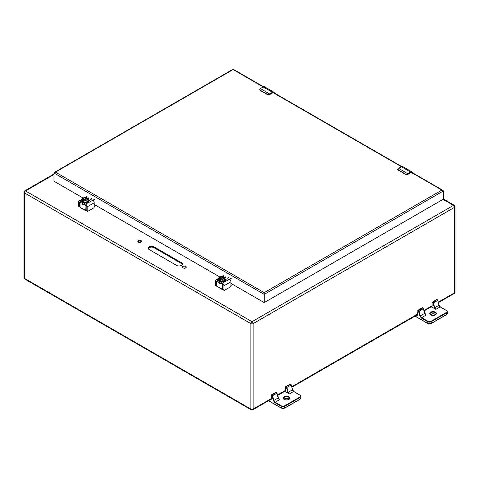 <?xml version="1.0" encoding="UTF-8"?>
<svg xmlns="http://www.w3.org/2000/svg" width="479" height="479" viewBox="0 0 479 479"><rect width="100%" height="100%" fill="white"/><g stroke="black" fill="none" stroke-linecap="round" stroke-linejoin="round"><path stroke-width="0.72" d="M232.656 284.376A0.539 0.311 120 0 1 232.387 284.658L230.95 285.484M222.741 284.508L222.549 289.346L216.783 286.334L216.783 281.071L218.646 282.035M216.783 286.334A1.078 0.623 120 0 0 216.915 286.454L222.867 289.891A1.078 0.623 -60 0 1 222.741 289.771L222.549 289.346M223.286 289.903A1.078 0.623 -60 0 1 222.867 289.891M218.783 282.335L218.783 282.885L220.55 283.903L220.55 283.352L222.573 284.424M220.879 283.323L220.55 283.352M401.246 166.806L398.169 168.542L397.869 169.788L398.271 168.554A3.167 1.826 120 0 1 398.486 168.398L398.63 168.315A3.371 1.946 120 0 0 398.271 168.554L398.217 169.877L405.845 174.278L407.515 173.889A3.371 1.946 -60 0 1 407.874 173.649L410.635 172.057L401.39 166.722L398.63 168.315L408.018 173.901L410.635 172.057A2.694 1.557 -60 0 1 411.982 171.925A2.694 1.557 -60 0 1 412.503 172.769M405.845 174.278L407.635 174.518L407.677 174.122L405.773 174.446L397.869 169.788A1.347 0.778 0 0 1 397.756 169.476L398.217 169.877M87.166 206.856L94.195 202.803L94.195 206.988A0.808 0.467 -60 0 1 93.627 207.976L87.741 211.371A0.808 0.467 -60 0 1 87.334 211.413A0.808 0.467 -60 0 1 87.166 211.041L87.166 206.856A2.209 1.275 -120 0 0 85.603 204.15L80.221 201.042L82.604 199.665M94.998 199.072L85.603 204.15M87.124 197.055L86.831 196.917A2.209 1.275 -120 0 1 87.124 197.055L86.346 197.504M88.849 200.635L91.082 199.348A1.79 1.036 0 0 0 91.609 198.611M83.298 199.749L86.897 197.671L86.897 198.306L83.298 200.384L82.61 198.486L82.61 200.3L83.43 201.809L86.166 202.258L88.148 201.114L88.052 199.132L88.543 199.024L88.543 197.881L87.717 198.36M79.993 207.108A0.808 0.467 -60 0 1 79.819 207.072L78.825 206.497A0.808 0.467 120 0 1 78.658 206.132L78.658 201.946A2.209 1.275 60 0 1 79.119 200.935A2.209 1.275 60 0 1 80.221 201.042M86.915 196.833A2.209 1.275 -120 0 0 86.142 196.875L85.388 197.312M79.819 207.072A0.808 0.467 -60 0 1 79.652 206.7L79.652 202.515A0.808 0.467 60 0 1 79.819 202.15A0.808 0.467 60 0 1 80.221 202.186L85.603 205.299A0.808 0.467 60 0 1 86.178 206.287L86.178 210.473A0.808 0.467 120 0 0 86.346 210.838L87.334 211.413M94.195 202.803A2.209 1.275 -120 0 0 92.932 200.3L92.806 200.372A2.209 1.275 -120 0 0 92.513 200.168M223.921 285.813L230.95 281.754L230.95 285.939A0.808 0.467 -60 0 1 230.381 286.927L224.495 290.328A0.808 0.467 -60 0 1 224.088 290.364A0.808 0.467 -60 0 1 223.921 289.999L223.921 285.813A2.209 1.275 -120 0 0 222.358 283.107L216.975 279.999L219.358 278.622L218.783 279.76A3.419 1.97 180 0 1 219.358 278.664M231.752 278.03L222.358 283.107M223.879 276.012L223.579 275.874A2.209 1.275 -120 0 1 223.879 276.012L223.1 276.461M225.603 279.586L227.836 278.299A1.79 1.036 0 0 0 228.357 277.569M220.047 278.7L223.645 276.623L223.645 277.263L220.047 279.341L219.364 277.437L219.364 279.257L220.184 280.76L222.921 281.215L224.902 280.071L224.807 278.089L225.298 277.982L225.298 276.838L224.471 277.311M216.748 286.059A0.808 0.467 -60 0 1 216.568 286.023L215.58 285.454A0.808 0.467 120 0 1 215.412 285.083L215.412 280.898A2.209 1.275 60 0 1 215.867 279.886A2.209 1.275 60 0 1 216.975 279.999M223.669 275.79A2.209 1.275 -120 0 0 222.897 275.832L222.136 276.269M216.568 286.023A0.808 0.467 -60 0 1 216.4 285.658L216.4 281.472A0.808 0.467 60 0 1 216.568 281.101A0.808 0.467 60 0 1 216.975 281.143L222.358 284.251A0.808 0.467 60 0 1 222.933 285.239L222.933 289.424A0.808 0.467 120 0 0 223.1 289.795L224.088 290.364M230.95 281.754A2.209 1.275 -120 0 0 229.686 279.251L229.561 279.323A2.209 1.275 -120 0 0 229.261 279.119M224.567 281.401L222.196 281.987L219.831 281.401M222.789 281.233L222.825 279.233L220.813 278.898L220.705 279.706L220.274 279.634L220.274 280.814M223.95 277.323L223.645 277.263M224.938 279.987L224.938 278.173L224.178 276.952L221.382 278.844M224.807 278.089L222.825 279.233L222.921 281.215M223.603 276.563L221.406 276.155L219.364 277.437L221.472 276.161L223.645 276.623M224.058 277.024L224.645 278.083L222.933 279.161M224.489 278.173L222.969 279.131L220.975 278.802M220.442 278.473L219.807 277.287L221.484 276.323L223.232 276.862M220.418 278.419L219.807 277.287L221.52 276.521L220.023 277.545M224.406 278.185L223.95 277.365M223.232 277.03L221.52 276.688M95.902 205.425A0.539 0.311 120 0 1 95.638 205.701L94.195 206.533M85.986 205.557L85.795 210.389L80.029 207.377L80.029 202.114L81.891 203.078M80.029 207.377A1.078 0.623 120 0 0 80.161 207.503L86.112 210.94A1.078 0.623 -60 0 1 85.986 210.82L85.795 210.389M86.531 210.946A1.078 0.623 -60 0 1 86.112 210.94M82.035 203.383L82.035 203.934L83.795 204.952L83.795 204.401L85.819 205.467M84.124 204.371L83.795 204.401M416.562 315.248A2.09 1.203 -120 0 0 417.826 314.29L417.826 310.883L418.329 310.787L419.945 316.098L421.334 318.02L427.735 321.72L427.975 323.511A2.155 1.245 0 0 0 431.028 323.511L427.807 323.523L415.018 316.14M437.74 300.357L439.004 305.093L440.153 306.883L446.56 310.578A2.155 1.245 180 0 1 446.56 312.338L446.56 314.541M419.945 316.098L424.711 313.35L425.861 315.134L421.334 318.02M425.292 314.529L425.861 315.134L424.693 313.523L423.394 308.644L419.107 311.116L420.406 315.996A1.754 1.012 60 0 0 421.574 317.613L427.975 321.307L427.735 321.72A2.491 1.437 180 0 0 431.262 321.72L431.196 323.523L446.727 314.559L447.53 313.386A2.491 1.437 180 0 1 446.799 314.404L431.262 323.373A2.491 1.437 180 0 1 427.735 323.373L415.119 316.086M439.004 305.093L438.992 305.267A1.754 1.012 -120 0 0 440.153 306.883L435.866 309.356L430.884 306.482M435.866 309.356L434.704 307.746L438.992 305.267L437.794 300.267L437.213 299.62M432.124 305.764L432.022 302.488L431.986 306.338L431.465 306.65M432.453 302.435L433.399 302.866L437.692 300.393A0.808 0.467 -120 0 0 437.153 299.644L432.866 302.123L436.98 299.549A0.808 0.467 -120 0 0 436.579 299.507L432.124 302.351A0.808 0.467 60 0 1 432.292 301.986A0.808 0.467 60 0 1 432.693 302.021L432.124 302.626L432.124 306.039L431.447 307.081M432.938 302.968L434.824 309.033M270.042 399.845A2.09 1.203 -120 0 0 271.306 398.887L271.306 395.474L271.809 395.379L273.425 400.689L274.814 402.617L281.215 406.312L281.454 408.102A2.155 1.245 0 0 0 284.502 408.102L281.287 408.12L268.497 400.737M291.22 384.948L292.483 389.69L293.633 391.475L300.04 395.169A2.155 1.245 180 0 1 300.04 396.935L300.04 399.133M273.425 400.689L278.191 397.941L279.341 399.726L274.814 402.617M278.772 399.127L279.341 399.726L278.173 398.115L276.874 393.235L272.587 395.714L273.886 400.588A1.754 1.012 60 0 0 275.048 402.204L281.454 405.899L281.215 406.312A2.491 1.437 180 0 0 284.742 406.312L284.67 408.12L300.207 399.151L301.004 397.977A2.491 1.437 180 0 1 300.273 398.995L284.742 407.964A2.491 1.437 180 0 1 281.215 407.964L268.599 400.678M292.483 389.69L292.471 389.864A1.754 1.012 -120 0 0 293.633 391.475L289.346 393.948L284.358 391.074M289.346 393.948L288.178 392.337L292.471 389.864L291.268 384.865L290.693 384.212M285.598 390.355L285.502 387.086L285.46 390.936L284.945 391.241M285.933 387.026L286.879 387.457L291.166 384.984A0.808 0.467 -120 0 0 290.633 384.242L286.173 386.619L290.46 384.14A0.808 0.467 -120 0 0 290.058 384.098L285.598 386.948A0.808 0.467 60 0 1 285.765 386.577A0.808 0.467 60 0 1 286.173 386.619L285.598 387.224L285.598 390.63L284.927 391.672M286.418 387.565L288.304 393.624M87.813 202.449L85.448 203.03L83.077 202.449M86.034 202.282L86.07 200.276L84.059 199.941L83.951 200.755L83.52 200.683L83.52 201.863M83.298 200.384L83.52 200.683M87.196 198.366L86.897 198.306M88.052 199.132L86.07 200.276L88.19 199.246L87.423 198.001L84.627 199.893M82.61 198.486L84.717 197.21L86.897 197.671M87.304 198.072L87.891 199.126L86.178 200.204M87.735 199.216L86.22 200.18L84.22 199.851M83.693 199.521L83.053 198.336L84.729 197.366L86.483 197.911M87.651 199.228L87.196 198.408M86.483 198.072L84.765 197.564L83.214 198.462M84.765 197.731L83.274 198.593M260.067 88.765A3.167 1.826 120 0 1 260.301 88.615L260.444 88.531A3.371 1.946 120 0 0 260.085 88.777L260.031 90.1L267.659 94.501L269.33 94.112A3.371 1.946 -60 0 1 269.689 93.872L272.449 92.279L263.205 86.944L260.444 88.531L269.833 94.118L272.449 92.279A2.694 1.557 -60 0 1 273.796 92.148A2.694 1.557 -60 0 1 274.317 92.986M267.659 94.501L269.449 94.734L269.491 94.345L267.587 94.662L259.965 90.262L259.983 88.765L259.684 90.004A1.347 0.778 0 0 1 259.57 89.693L260.031 90.1M176.607 265.408A3.371 1.946 0 0 0 180.278 265.833A3.371 1.946 0 0 0 182.361 264.037A3.371 1.946 0 0 0 181.373 262.66L153.975 246.841A3.371 1.946 0 0 0 150.304 246.422A3.371 1.946 0 0 0 148.227 248.218A3.371 1.946 0 0 0 149.208 249.589L176.607 265.408M138.341 242.111A1.892 1.096 0 0 0 140.407 242.35A1.892 1.096 0 0 0 141.574 241.338A1.892 1.096 0 0 0 139.682 240.248A1.892 1.096 0 0 0 137.784 241.338A1.892 1.096 0 0 0 138.341 242.111M183.02 267.905A1.892 1.096 0 0 0 185.08 268.144A1.892 1.096 0 0 0 186.247 267.132A1.892 1.096 0 0 0 184.355 266.037A1.892 1.096 0 0 0 182.463 267.132A1.892 1.096 0 0 0 183.02 267.905M182.283 264.45A3.371 1.946 0 0 0 181.373 263.486L153.975 247.667A3.371 1.946 0 0 0 150.645 247.176A3.371 1.946 0 0 0 148.298 248.631M141.431 241.751A1.892 1.096 0 0 0 139.682 241.075A1.892 1.096 0 0 0 137.928 241.751M186.109 267.545A1.892 1.096 0 0 0 184.355 266.869A1.892 1.096 0 0 0 182.607 267.545M83.154 198.067L53.965 181.212L53.965 173.003L54.402 172.386L55.462 172.135L264.216 292.657L264.216 302.602L443.38 199.162L443.38 190.953L442.937 190.337L411.329 172.087M263.157 86.903L233.123 69.563L55.462 172.135M264.216 292.657L441.877 190.085L442.937 190.337M94.195 204.437L219.909 277.018M230.95 283.394L264.216 302.602M222.741 284.64L222.741 289.771M402.737 166.59L401.39 166.722A2.694 1.557 120 0 1 402.737 166.59L411.982 171.925L412.599 173.242M406.18 174.59A1.347 0.778 0 0 0 407.677 174.428L410.772 172.638L407.635 174.518L405.815 174.518L398.277 170.117M412.449 172.733A2.491 1.437 120 0 0 410.772 172.308M408.018 173.901A3.167 1.826 120 0 0 407.677 174.122L407.515 173.889M407.677 174.428L410.737 172.727M78.658 206.132L79.652 206.7M86.178 210.473L87.166 211.041M79.993 202.324L79.652 202.515M215.412 285.083L216.4 285.658M222.933 289.424L223.921 289.999M216.748 281.275L216.4 281.472M225.609 279.868A3.419 1.97 180 0 1 225.615 279.981A3.419 1.97 180 0 1 222.196 281.951A3.419 1.97 180 0 1 218.783 279.981A3.419 1.97 180 0 1 218.789 279.868M219.358 278.7L219.879 280.987L224.046 281.215L224.944 278.61A3.419 1.97 180 0 1 225.615 279.76A3.419 1.97 180 0 1 222.196 281.73A3.419 1.97 180 0 1 218.783 279.76L218.783 279.981C219.717 283.221 226.387 281.945 225.615 279.981L224.585 278.305M224.286 277L224.896 278.101M224.944 280.011L224.944 278.197L222.921 279.395L220.705 279.071M220.184 280.76L220.184 279.586M220.154 278.527L219.49 277.305M221.484 276.323L223.34 276.688M223.95 277.197L224.471 278.137M85.986 205.683L85.986 210.82M430.872 314.314A3.287 1.898 180 0 1 435.273 314.314M435.609 314.577A2.952 1.706 -0 0 0 435.225 314.284A2.952 1.706 -0 0 0 435.16 314.242A2.952 1.706 -0 0 0 430.537 314.577M435.16 312.589A2.952 1.706 180 0 1 436.028 313.799L435.231 314.847C431.986 316.266 429.346 313.996 430.124 313.799A2.952 1.706 180 0 1 431.944 312.224A2.952 1.706 180 0 1 435.16 312.589M436.579 299.507L437.794 300.267L439.093 305.147L440.321 306.865L446.799 310.715A2.491 1.437 180 0 1 447.53 311.733A2.491 1.437 180 0 1 446.799 312.751L431.262 321.72L431.028 321.307A2.155 1.245 180 0 1 427.975 321.307M435.399 314.865A3.287 1.898 -0 0 0 433.926 311.685A3.287 1.898 -0 0 0 429.897 314.014A3.287 1.898 -0 0 0 435.399 314.865M447.53 313.386L447.53 311.733L446.56 310.578M446.56 312.338L431.028 321.307M418.646 311.224L419.107 311.116A0.808 0.467 60 0 0 418.568 310.374L418.329 310.787M418.161 310.691L422.855 307.901L423.394 308.644A0.808 0.467 -120 0 0 422.855 307.901L422.688 307.799A0.808 0.467 -120 0 0 422.28 307.757L417.993 310.236A0.808 0.467 60 0 1 418.401 310.278L422.855 307.781L422.28 307.757M417.167 314.901A1.754 1.012 60 0 0 417.46 314.817L417.993 310.236A0.808 0.467 60 0 0 417.826 310.608L417.826 314.29M432.627 302.536L432.866 302.123A0.808 0.467 60 0 1 433.399 302.866L434.704 307.746L434.237 307.847M424.693 313.523L423.448 308.608M422.915 307.871L423.496 308.524L425.544 314.727M284.352 398.905A3.287 1.898 180 0 1 288.753 398.905M289.088 399.169A2.952 1.706 -0 0 0 288.705 398.875A2.952 1.706 -0 0 0 288.639 398.833A2.952 1.706 -0 0 0 284.017 399.169M288.639 397.187A2.952 1.706 180 0 1 289.502 398.39L288.711 399.444C285.466 400.863 282.826 398.588 283.604 398.39A2.952 1.706 180 0 1 285.424 396.816A2.952 1.706 180 0 1 288.639 397.187M290.058 384.098L291.268 384.865L292.573 389.738L293.801 391.457L300.273 395.307A2.491 1.437 180 0 1 301.004 396.325A2.491 1.437 180 0 1 300.273 397.342L284.742 406.312L284.502 405.899A2.155 1.245 180 0 1 281.454 405.899M288.879 399.456A3.287 1.898 -0 0 0 287.406 396.283A3.287 1.898 -0 0 0 283.376 398.606A3.287 1.898 -0 0 0 288.879 399.456M301.004 397.977L301.004 396.325L300.04 395.169M300.04 396.935L284.502 405.899M272.126 395.816L272.587 395.714A0.808 0.467 60 0 0 272.048 394.965L271.809 395.379M271.641 395.283L276.335 392.493L276.874 393.235A0.808 0.467 -120 0 0 276.335 392.493L276.167 392.391A0.808 0.467 -120 0 0 275.76 392.355L271.473 394.828A0.808 0.467 60 0 1 271.874 394.87L276.335 392.379L275.76 392.355M270.647 399.492A1.754 1.012 60 0 0 270.94 399.414L271.473 394.828A0.808 0.467 60 0 0 271.306 395.199L271.306 398.887M286.107 387.128L286.34 386.715A0.808 0.467 60 0 1 286.879 387.457L288.178 392.337L287.717 392.439M278.173 398.115L276.928 393.205M276.395 392.469L276.976 393.115L279.023 399.318M88.855 200.917A3.419 1.97 180 0 1 88.86 201.024A3.419 1.97 180 0 1 85.442 203A3.419 1.97 180 0 1 82.029 201.024A3.419 1.97 180 0 1 82.035 200.917M88.19 199.629A3.419 1.97 180 0 1 88.86 200.809A3.419 1.97 180 0 1 85.448 202.779A3.419 1.97 180 0 1 82.029 200.809A3.419 1.97 180 0 1 82.604 199.713M88.19 199.659L87.298 202.264L83.124 202.036L82.604 199.749M87.531 198.049L88.142 199.15M88.184 199.27L88.184 201.036M83.951 200.114L86.166 200.444L86.166 202.258M83.43 201.809L83.43 200.629M83.4 199.575L82.741 198.354M84.729 197.366L86.585 197.737M87.196 198.246L87.717 199.186M83.196 198.426L83.681 199.486L83.202 198.468M263.061 87.022L263.205 86.944A2.694 1.557 120 0 1 264.552 86.807L273.796 92.148L274.413 93.459M267.995 94.806A1.347 0.778 0 0 0 269.491 94.644L272.593 92.854L269.449 94.734L267.629 94.734L260.091 90.333M274.263 92.956A2.491 1.437 120 0 0 272.593 92.525M269.833 94.118A3.167 1.826 120 0 0 269.491 94.345L269.33 94.112M260.085 88.777L263.103 86.933L264.552 86.807M269.491 94.644L272.551 92.95M24.746 279.047L251.212 409.796A1.593 0.916 -60 0 1 250.882 409.066L24.417 278.317A1.593 0.916 120 0 0 24.746 279.047L23.95 277.67A1.593 0.916 180 0 0 24.417 278.317L24.417 192.887L250.882 323.636L250.882 409.066A1.593 0.916 180 0 0 253.134 409.066A1.593 0.916 60 0 1 252.804 409.796L271.108 399.229M271.204 398.636L253.134 409.066L253.134 323.636L454.583 207.329A1.593 0.916 180 0 0 455.05 206.677L455.05 292.112L454.254 293.489A1.593 0.916 -120 0 0 454.583 292.759L438.297 302.165M432.124 305.728L424.005 310.416M417.826 313.984L291.777 386.757M285.502 390.379L277.479 395.013M443.039 199.36L453.457 205.377A1.593 0.916 -120 0 1 454.583 207.329L454.583 292.759A1.593 0.916 180 0 0 455.05 292.112M53.965 173.991L24.746 190.858A1.593 0.916 60 0 1 25.543 190.935A1.593 0.916 120 0 0 24.417 192.887A1.593 0.916 180 0 1 23.95 192.235L23.95 277.67M455.05 206.677L454.254 205.299A1.593 0.916 -60 0 0 453.457 205.377L252.008 321.684A1.593 0.916 60 0 1 253.134 323.636A1.593 0.916 180 0 1 250.882 323.636A1.593 0.916 -60 0 1 252.008 321.684L25.543 190.935L53.965 174.53M181.373 262.66L181.373 263.486M153.975 247.667L153.975 246.841M441.877 190.085L411.323 172.44M401.342 166.68L273.138 92.663M53.965 173.003L264.216 294.387L443.38 190.953M216.748 286.197L216.813 281.011M79.119 200.935L82.604 198.923M215.867 279.886L219.358 277.874M224.944 278.197L224.28 276.964M219.358 277.419L219.358 279.233M224.531 278.101L222.945 279.107L221.041 278.79M220.436 278.437L219.951 277.383M79.993 207.245L80.059 202.054M430.591 314.625L431.92 314.014L434.208 314.008L435.561 314.625M284.071 399.217L285.4 398.606L287.687 398.606L289.035 399.217M87.831 199.348L88.86 201.024C89.633 202.988 82.963 204.27 82.029 201.024L82.604 199.671M87.525 198.013L88.19 199.246L88.19 201.06M86.849 197.605L84.747 197.186L82.669 198.348L82.604 200.276M87.777 199.15L86.19 200.15L84.286 199.833M454.254 293.489L438.423 302.632M431.944 306.368L424.125 310.883M417.628 314.637L291.903 387.224M285.424 390.966L277.604 395.474M251.212 409.796L252.804 409.796M454.254 205.299L443.38 199.019M24.746 190.858L23.95 192.235M263.51 86.747L233.123 69.204L54.402 172.386M401.695 166.524L273.144 92.309"/></g></svg>
